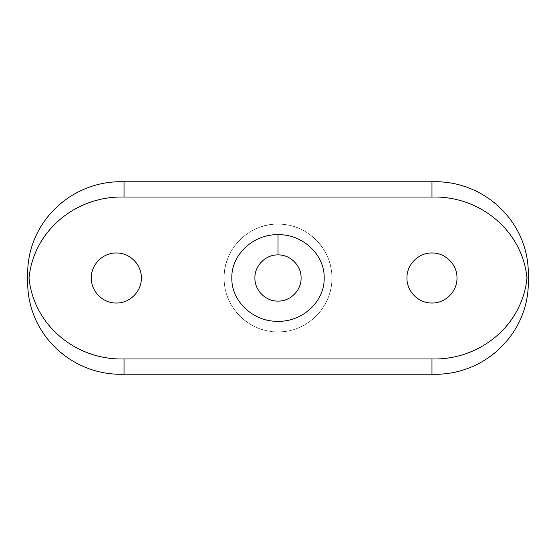 <?xml version="1.0" encoding="UTF-8"?>
<svg xmlns="http://www.w3.org/2000/svg" width="556" height="556" viewBox="0 0 556 556"><rect width="100%" height="100%" fill="white"/><g stroke="black" fill="none" stroke-linecap="round" stroke-linejoin="round"><path stroke-width="0.42" stroke-dasharray="2.78 2.08" d="M278 224.11A53.89 53.89 0 0 0 224.11 278A53.89 53.89 0 0 0 278 331.89C306.961 332.516 332.502 306.926 331.89 278.021C332.502 249.012 306.947 223.498 278 224.11C249.053 223.505 223.498 249.018 224.11 277.993C223.498 306.919 248.991 332.509 278 331.89A53.89 53.89 0 0 0 331.89 278A53.89 53.89 0 0 0 278 224.11M116.329 303.02C102.964 303.354 90.982 291.4 91.309 278.021C90.989 264.635 102.888 252.667 116.329 252.98C129.722 252.646 141.683 264.621 141.349 277.993C141.683 291.386 129.729 303.347 116.329 303.02M431.97 303.02C418.598 303.354 406.624 291.4 406.95 278.021C406.624 264.635 418.522 252.667 431.97 252.98C445.356 252.646 457.317 264.621 456.99 277.993C457.317 291.386 445.363 303.347 431.97 303.02M278 254.905A23.095 23.095 0 0 0 254.905 278A23.095 23.095 0 0 0 278 301.095A23.095 23.095 0 0 0 301.095 278A23.095 23.095 0 0 0 278 254.905"/><path stroke-width="0.83" d="M278 301.095C290.322 301.428 301.421 290.329 301.095 277.986C301.428 265.685 290.301 254.551 278 254.905C265.698 254.551 254.578 265.678 254.905 277.993C254.578 290.329 265.671 301.428 278 301.095L278 301.095M278 234.667C302.791 234.152 324.732 254.745 324.19 277.972C324.725 301.282 302.832 321.82 278.007 321.333C253.161 321.827 231.282 301.276 231.81 277.993C231.275 254.738 253.195 234.152 278 234.667L278 254.905M116.329 252.98C102.936 252.646 90.989 264.614 91.309 277.993C90.989 291.4 102.929 303.34 116.329 303.02C129.708 303.347 141.676 291.407 141.349 278.014C141.676 264.628 129.777 252.667 116.329 252.98M431.97 252.98C418.578 252.646 406.624 264.614 406.95 277.993C406.624 291.4 418.571 303.34 431.97 303.02C445.342 303.347 457.31 291.407 456.99 278.014C457.31 264.628 445.419 252.667 431.97 252.98M431.97 197.046L431.97 181.77C485.388 179.803 530.931 224.012 528.2 278C530.973 331.793 485.499 376.217 431.97 374.23L431.97 358.954C479.3 360.344 522.306 325.885 526.977 278C522.39 230.469 479.55 195.608 431.97 197.046L124.03 197.046C76.7 195.656 33.694 230.114 29.023 278C33.61 325.531 76.45 360.392 124.03 358.954L124.03 374.23C70.612 376.197 25.069 331.988 27.8 278C25.027 224.207 70.501 179.783 124.03 181.77L124.03 197.046M431.97 358.954L124.03 358.954M431.97 374.23L124.03 374.23M431.97 181.77L124.03 181.77M29.023 278L27.8 278M526.977 278L528.2 278"/></g></svg>
